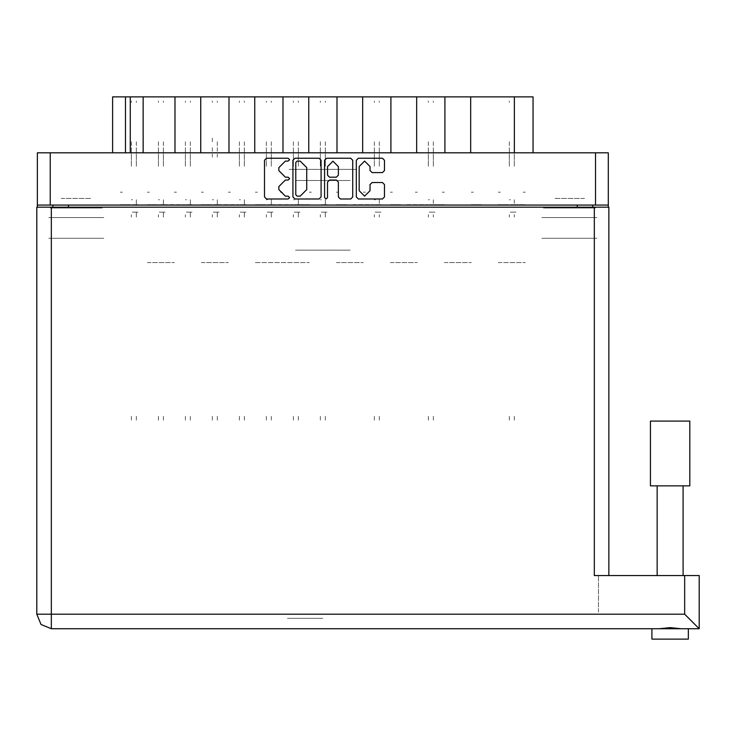 <?xml version="1.0" encoding="UTF-8"?>
<svg xmlns="http://www.w3.org/2000/svg" width="736" height="736" viewBox="0 0 736 736"><rect width="100%" height="100%" fill="white"/><g stroke="black" fill="none" stroke-linecap="round" stroke-linejoin="round"><path stroke-width="0.55" stroke-dasharray="3.68 2.76" d="M498.3 96.913L500.36 96.913L498.3 96.913M498.3 192.225L500.36 192.225L498.3 192.225M471.307 96.913L473.368 96.913L471.307 96.913M471.307 192.225L473.368 192.225L471.307 192.225M444.314 96.913L442.253 96.913L444.314 96.913M444.314 192.225L442.253 192.225L444.314 192.225M390.319 96.913L392.38 96.913L390.319 96.913M390.319 192.225L392.38 192.225L390.319 192.225M336.334 96.913L338.394 96.913L336.334 96.913M336.334 192.225L338.394 192.225L336.334 192.225M417.321 96.913L415.26 96.913L417.321 96.913M417.321 192.225L415.26 192.225L417.321 192.225M363.326 96.913L365.387 96.913L363.326 96.913M363.326 192.225L365.387 192.225L363.326 192.225M309.341 96.913L311.402 96.913L309.341 96.913M309.341 192.225L311.402 192.225L309.341 192.225M255.346 96.913L257.407 96.913L255.346 96.913M255.346 192.225L257.407 192.225L255.346 192.225M201.36 96.913L203.421 96.913L201.36 96.913M201.36 192.225L203.421 192.225L201.36 192.225M147.375 96.913L149.436 96.913L147.375 96.913M147.375 192.225L149.436 192.225L147.375 192.225M282.348 96.913L280.287 96.913L282.348 96.913M282.348 192.225L280.287 192.225L282.348 192.225M228.353 96.913L230.414 96.913L228.353 96.913M228.353 192.225L230.414 192.225L228.353 192.225M174.368 96.913L176.428 96.913L174.368 96.913M174.368 192.225L176.428 192.225L174.368 192.225M120.382 96.913L122.434 96.913L120.382 96.913M120.382 192.225L122.434 192.225L120.382 192.225M356.583 169.381L289.092 169.381L356.583 169.381M295.532 180.532L350.143 180.532L295.532 180.532M356.583 96.913L289.092 96.913L356.583 96.913M61.198 208.003L91.31 208.003L61.198 208.003M61.198 238.326L91.31 238.326L61.198 238.326M61.198 198.453L91.31 198.453L61.198 198.453M61.198 217.562L91.31 217.562L61.198 217.562M554.364 208.003L584.476 208.003L554.364 208.003M584.476 238.326L554.364 238.326L584.476 238.326M584.476 198.453L554.364 198.453L584.476 198.453M584.476 217.562L554.364 217.562L584.476 217.562M595.378 152.775L543.462 152.775L595.378 152.775M595.378 208.003L543.462 208.003L595.378 208.003M102.212 152.775L50.296 152.775L102.212 152.775M102.212 208.003L50.296 208.003L102.212 208.003M541.908 238.326L596.933 238.326L541.908 238.326M541.908 217.562L596.933 217.562L541.908 217.562M48.742 238.326L103.767 238.326L48.742 238.326M48.742 217.562L103.767 217.562L48.742 217.562M514.804 96.913L508.788 96.913L514.804 96.913M514.804 204.682L525.292 204.682L514.804 204.682M498.3 262.614L525.292 262.614L498.3 262.614M498.3 204.682L508.788 204.682L498.3 204.682M487.812 96.913L481.795 96.913L487.812 96.913M471.307 204.682L481.795 204.682L471.307 204.682M460.819 96.913L454.793 96.913L460.819 96.913M444.314 262.614L471.307 262.614L444.314 262.614M444.314 204.682L433.826 204.682L444.314 204.682M406.833 96.913L400.807 96.913L406.833 96.913M406.833 204.682L427.8 204.682L406.833 204.682M390.319 262.614L417.321 262.614L390.319 262.614M390.319 204.682L400.807 204.682L390.319 204.682M352.838 96.913L346.822 96.913L352.838 96.913M352.838 204.682L373.814 204.682L352.838 204.682M336.334 262.614L363.326 262.614L336.334 262.614M336.334 204.682L346.822 204.682L336.334 204.682M433.826 96.913L427.8 96.913L433.826 96.913M379.84 96.913L373.814 96.913L379.84 96.913M325.846 96.913L319.829 96.913L325.846 96.913M309.341 204.682L298.853 204.682L309.341 204.682M271.86 96.913L265.834 96.913L271.86 96.913M271.86 204.682L292.827 204.682L271.86 204.682M255.346 262.614L309.341 262.614L255.346 262.614M255.346 204.682L265.834 204.682L255.346 204.682M217.874 96.913L211.848 96.913L217.874 96.913M217.874 204.682L238.841 204.682L217.874 204.682M201.36 262.614L228.353 262.614L201.36 262.614M201.36 204.682L211.848 204.682L201.36 204.682M163.88 96.913L157.863 96.913L163.88 96.913M163.88 204.682L184.856 204.682L163.88 204.682M147.375 262.614L174.368 262.614L147.375 262.614M147.375 204.682L157.863 204.682L147.375 204.682M298.853 96.913L292.827 96.913L298.853 96.913M244.867 96.913L238.841 96.913L244.867 96.913M190.872 96.913L184.856 96.913L190.872 96.913M136.887 96.913L130.861 96.913L136.887 96.913M120.382 204.682L130.861 204.682L120.382 204.682M295.532 250.157L350.143 250.157L295.532 250.157M52.891 205.096L68.466 205.096L52.891 205.096M577.208 205.096L592.784 205.096L577.208 205.096M37.315 205.096L50.195 205.096M595.479 205.096L608.35 205.096M68.466 238.326L52.891 238.326L68.466 238.326M592.784 238.326L577.208 238.326L592.784 238.326M470.681 152.775L444.93 152.775L470.681 152.775M470.681 96.913L444.93 96.913M416.696 152.775L390.945 152.775L416.696 152.775M416.696 96.913L390.945 96.913M362.701 152.775L336.959 152.775L362.701 152.775M362.701 96.913L336.959 96.913M282.964 152.775L308.715 152.775L282.964 152.775M282.964 96.913L308.715 96.913M228.979 152.775L254.73 152.775L228.979 152.775M228.979 96.913L254.73 96.913M174.993 152.775L200.735 152.775L174.993 152.775M174.993 96.913L200.735 96.913M507.334 152.775L514.39 152.775M143.115 152.775L130.244 152.775M125.47 152.775L131.284 152.775M608.35 152.775L595.479 152.775M50.195 152.775L37.315 152.775M523.232 96.913L525.292 96.913L523.232 96.913M533.085 96.913L507.334 96.913M131.284 96.913L112.59 96.913M523.232 192.225L525.292 192.225L523.232 192.225M509.303 147.651L509.303 166.612L509.303 147.651M514.289 147.651L514.289 166.612L514.289 147.651M514.289 199.704L514.289 204.682L514.289 199.704M509.303 141.763L509.303 146.961L509.303 141.763M514.289 141.763L514.289 146.961L514.289 141.763M514.289 214.654L514.289 217.148L514.289 214.654M510.434 204.682L513.875 204.682L510.434 204.682M515.954 204.682L514.289 204.682L515.954 204.682M514.289 416.282L514.289 421.47L514.289 416.282M514.289 101.071L514.289 102.396L514.289 101.071M509.303 214.654L509.303 217.148L509.303 214.654M509.303 416.282L509.303 421.47L509.303 416.282M509.303 102.396L509.303 101.071L509.303 102.396M513.875 212.161L510.048 212.161L513.875 212.161M514.289 212.161L515.954 212.161L514.289 212.161M509.303 199.704L510.434 199.704L509.303 199.704M651.958 639.087L688.298 639.087M651.958 628.7L688.298 628.7M656.632 628.7L659.327 628.7L656.632 628.7M670.128 575.543L683.624 575.543L670.128 575.543M322.837 628.7L287.537 628.7L322.837 628.7M322.837 618.323L287.537 618.323L322.837 618.323M670.128 485.843L683.109 485.843L670.128 485.843M683.624 628.7L680.929 628.7L683.624 628.7M608.874 575.543L594.338 575.543L608.874 575.543M608.874 207.175L594.338 207.175M51.336 207.175L36.8 207.175M598.488 612.094L598.488 575.543L598.488 612.094M699.2 575.543L684.664 575.543M650.403 485.843L650.403 433.513L650.403 485.843L689.853 485.843L689.853 433.513L689.853 485.843M689.853 421.056L650.403 421.056M131.385 147.651L131.385 166.612L131.385 147.651M136.372 147.651L136.372 166.612L136.372 147.651M136.372 199.704L136.372 204.682L136.372 199.704L136.372 204.682L138.028 204.682L136.372 204.682L136.372 199.704L136.372 204.682L138.028 204.682L136.372 204.682L136.372 199.704L136.372 204.682L138.028 204.682L136.372 204.682L136.372 199.704L136.372 204.682L138.028 204.682L136.372 204.682L136.372 199.704L136.372 204.682L138.028 204.682L136.372 204.682L136.372 199.704L136.372 204.682L138.028 204.682L136.372 204.682L136.372 199.704L136.372 204.682L138.028 204.682L136.372 204.682L136.372 199.704M131.385 141.763L131.385 146.961L131.385 141.763M136.372 141.763L136.372 146.961L136.372 141.763M136.372 214.654L136.372 217.148L136.372 212.161L138.028 212.161L136.372 212.161L136.372 217.148L136.372 212.161L138.028 212.161L136.372 212.161L136.372 217.148L136.372 212.161L138.028 212.161L136.372 212.161L136.372 217.148L136.372 212.161L138.028 212.161L136.372 212.161L136.372 217.148L136.372 212.161L138.028 212.161L136.372 212.161L136.372 217.148L136.372 212.161L138.028 212.161L136.372 212.161L136.372 217.148L136.372 212.161L138.028 212.161L136.372 212.161L136.372 217.148L136.372 214.654M132.517 204.682L135.948 204.682L132.517 204.682M136.372 416.282L136.372 421.47L136.372 416.282M136.372 101.071L136.372 102.396L136.372 101.071M131.385 214.654L131.385 217.148L131.385 214.654M131.385 416.282L131.385 421.47L131.385 416.282M131.385 102.396L131.385 101.071L131.385 102.396M135.948 212.161L132.121 212.161L135.948 212.161M131.385 199.704L132.517 199.704L131.385 199.704M158.378 147.651L158.378 166.612L158.378 147.651M163.364 147.651L163.364 166.612L163.364 147.651M163.364 199.704L163.364 204.682L163.364 199.704L163.364 204.682L165.02 204.682L163.364 204.682L163.364 199.704L163.364 204.682L165.02 204.682L163.364 204.682L163.364 199.704L163.364 204.682L165.02 204.682L163.364 204.682L163.364 199.704L163.364 204.682L165.02 204.682L163.364 204.682L163.364 199.704M158.378 141.763L158.378 146.961L158.378 141.763M163.364 141.763L163.364 146.961L163.364 141.763M163.364 214.654L163.364 217.148L163.364 212.161L165.02 212.161L163.364 212.161L163.364 217.148L163.364 212.161L165.02 212.161L163.364 212.161L163.364 217.148L163.364 212.161L165.02 212.161L163.364 212.161L163.364 217.148L163.364 212.161L165.02 212.161L163.364 212.161L163.364 217.148L163.364 214.654M159.51 204.682L162.95 204.682L159.51 204.682M163.364 416.282L163.364 421.47L163.364 416.282M163.364 101.071L163.364 102.396L163.364 101.071M158.378 214.654L158.378 217.148L158.378 214.654M158.378 416.282L158.378 421.47L158.378 416.282M158.378 102.396L158.378 101.071L158.378 102.396M162.95 212.161L159.114 212.161L162.95 212.161M158.378 199.704L159.51 199.704L158.378 199.704M374.33 147.651L374.33 166.612L374.33 147.651M379.316 147.651L379.316 166.612L379.316 147.651M379.316 199.704L379.316 204.682L379.316 199.704M374.33 141.763L374.33 146.961L374.33 141.763M379.316 141.763L379.316 146.961L379.316 141.763M379.316 214.654L379.316 217.148L379.316 214.654M375.47 204.682L378.902 204.682L375.47 204.682M380.981 204.682L379.316 204.682L380.981 204.682M379.316 416.282L379.316 421.47L379.316 416.282M379.316 101.071L379.316 102.396L379.316 101.071M374.33 214.654L374.33 217.148L374.33 214.654M374.33 416.282L374.33 421.47L374.33 416.282M374.33 102.396L374.33 101.071L374.33 102.396M378.902 212.161L375.075 212.161L378.902 212.161M379.316 212.161L380.981 212.161L379.316 212.161M374.33 199.704L375.47 199.704L374.33 199.704M428.324 147.651L428.324 166.612L428.324 147.651M433.302 147.651L433.302 166.612L433.302 147.651M433.302 199.704L433.302 204.682L433.302 199.704M428.324 141.763L428.324 146.961L428.324 141.763M433.302 141.763L433.302 146.961L433.302 141.763M433.302 214.654L433.302 217.148L433.302 214.654M429.456 204.682L432.888 204.682L429.456 204.682M434.967 204.682L433.302 204.682L434.967 204.682M433.302 416.282L433.302 421.47L433.302 416.282M433.302 101.071L433.302 102.396L433.302 101.071M428.324 214.654L428.324 217.148L428.324 214.654M428.324 416.282L428.324 421.47L428.324 416.282M428.324 102.396L428.324 101.071L428.324 102.396M432.888 212.161L429.06 212.161L432.888 212.161M433.302 212.161L434.967 212.161L433.302 212.161M428.324 199.704L429.456 199.704L428.324 199.704M185.371 147.651L185.371 166.612L185.371 147.651M190.357 147.651L190.357 166.612L190.357 147.651M190.357 199.704L190.357 204.682L190.357 199.704L190.357 204.682L192.013 204.682L190.357 204.682L190.357 199.704L190.357 204.682L192.013 204.682L190.357 204.682L190.357 199.704L190.357 204.682L192.013 204.682L190.357 204.682L190.357 199.704L190.357 204.682L192.013 204.682L190.357 204.682L190.357 199.704L190.357 204.682L192.013 204.682L190.357 204.682L190.357 199.704L190.357 204.682L192.013 204.682L190.357 204.682L190.357 199.704L190.357 204.682L192.013 204.682L190.357 204.682L190.357 199.704M185.371 141.763L185.371 146.961L185.371 141.763M190.357 141.763L190.357 146.961L190.357 141.763M190.357 214.654L190.357 217.148L190.357 212.161L192.013 212.161L190.357 212.161L190.357 217.148L190.357 212.161L192.013 212.161L190.357 212.161L190.357 217.148L190.357 212.161L192.013 212.161L190.357 212.161L190.357 217.148L190.357 212.161L192.013 212.161L190.357 212.161L190.357 217.148L190.357 212.161L192.013 212.161L190.357 212.161L190.357 217.148L190.357 212.161L192.013 212.161L190.357 212.161L190.357 217.148L190.357 212.161L192.013 212.161L190.357 212.161L190.357 217.148L190.357 214.654M186.502 204.682L189.943 204.682L186.502 204.682M190.357 416.282L190.357 421.47L190.357 416.282M190.357 101.071L190.357 102.396L190.357 101.071M185.371 214.654L185.371 217.148L185.371 214.654M185.371 416.282L185.371 421.47L185.371 416.282M185.371 102.396L185.371 101.071L185.371 102.396M189.943 212.161L186.116 212.161L189.943 212.161M185.371 199.704L186.502 199.704L185.371 199.704M239.366 147.651L239.366 166.612L239.366 147.651M244.343 147.651L244.343 166.612L244.343 147.651M244.343 199.704L244.343 204.682L244.343 199.704L244.343 204.682L246.008 204.682L244.343 204.682L244.343 199.704L244.343 204.682L246.008 204.682L244.343 204.682L244.343 199.704L244.343 204.682L246.008 204.682L244.343 204.682L244.343 199.704L244.343 204.682L246.008 204.682L244.343 204.682L244.343 199.704L244.343 204.682L246.008 204.682L244.343 204.682L244.343 199.704L244.343 204.682L246.008 204.682L244.343 204.682L244.343 199.704L244.343 204.682L246.008 204.682L244.343 204.682L244.343 199.704M239.366 141.763L239.366 146.961L239.366 141.763M244.343 141.763L244.343 146.961L244.343 141.763M244.343 214.654L244.343 217.148L244.343 212.161L246.008 212.161L244.343 212.161L244.343 217.148L244.343 212.161L246.008 212.161L244.343 212.161L244.343 217.148L244.343 212.161L246.008 212.161L244.343 212.161L244.343 217.148L244.343 212.161L246.008 212.161L244.343 212.161L244.343 217.148L244.343 212.161L246.008 212.161L244.343 212.161L244.343 217.148L244.343 212.161L246.008 212.161L244.343 212.161L244.343 217.148L244.343 212.161L246.008 212.161L244.343 212.161L244.343 217.148L244.343 214.654M240.497 204.682L243.929 204.682L240.497 204.682M244.343 416.282L244.343 421.47L244.343 416.282M244.343 101.071L244.343 102.396L244.343 101.071M239.366 214.654L239.366 217.148L239.366 214.654M239.366 416.282L239.366 421.47L239.366 416.282M239.366 102.396L239.366 101.071L239.366 102.396M243.929 212.161L240.102 212.161L243.929 212.161M239.366 199.704L240.497 199.704L239.366 199.704M293.351 147.651L293.351 166.612L293.351 147.651M298.338 147.651L298.338 166.612L298.338 147.651M298.338 199.704L298.338 204.682L298.338 199.704L298.338 204.682L299.994 204.682L298.338 204.682L298.338 199.704L298.338 204.682L299.994 204.682L298.338 204.682L298.338 199.704L298.338 204.682L299.994 204.682L298.338 204.682L298.338 199.704L298.338 204.682L299.994 204.682L298.338 204.682L298.338 199.704L298.338 204.682L299.994 204.682L298.338 204.682L298.338 199.704M293.351 141.763L293.351 146.961L293.351 141.763M298.338 141.763L298.338 146.961L298.338 141.763M298.338 214.654L298.338 217.148L298.338 212.161L299.994 212.161L298.338 212.161L298.338 217.148L298.338 212.161L299.994 212.161L298.338 212.161L298.338 217.148L298.338 212.161L299.994 212.161L298.338 212.161L298.338 217.148L298.338 212.161L299.994 212.161L298.338 212.161L298.338 217.148L298.338 212.161L299.994 212.161L298.338 212.161L298.338 217.148L298.338 214.654M294.483 204.682L297.914 204.682L294.483 204.682M298.338 416.282L298.338 421.47L298.338 416.282M298.338 101.071L298.338 102.396L298.338 101.071M293.351 214.654L293.351 217.148L293.351 214.654M293.351 416.282L293.351 421.47L293.351 416.282M293.351 102.396L293.351 101.071L293.351 102.396M297.914 212.161L294.087 212.161L297.914 212.161M293.351 199.704L294.483 199.704L293.351 199.704M138.028 204.682L136.372 204.682L138.028 204.682M136.372 212.161L138.028 212.161L136.372 212.161M192.013 204.682L190.357 204.682L192.013 204.682M190.357 212.161L192.013 212.161L190.357 212.161M246.008 204.682L244.343 204.682L246.008 204.682M244.343 212.161L246.008 212.161L244.343 212.161M299.994 204.682L298.338 204.682L299.994 204.682M298.338 212.161L299.994 212.161L298.338 212.161M212.364 147.651L212.364 157.136M217.35 147.651L217.35 157.136M217.35 199.704L217.35 204.682L217.35 199.704L217.35 204.682L219.015 204.682L217.35 204.682L217.35 199.704L217.35 204.682L219.015 204.682L217.35 204.682L217.35 199.704L217.35 204.682L219.015 204.682L217.35 204.682L217.35 202.188M212.364 141.763L212.364 137.126M217.35 141.763L217.35 146.961L217.35 141.763M217.35 214.654L217.35 217.148L217.35 212.161L219.015 212.161L217.35 212.161L217.35 217.148L217.35 212.161L219.015 212.161L217.35 212.161L217.35 217.148L217.35 212.161L219.015 212.161L217.35 212.161L217.35 217.148L217.35 214.654M213.495 204.682L216.936 204.682L213.495 204.682M217.35 416.282L217.35 421.47L217.35 416.282M217.35 101.071L217.35 102.396L217.35 101.071M212.364 214.654L212.364 217.148L212.364 214.654M212.364 416.282L212.364 421.47L212.364 416.282M212.364 102.396L212.364 101.071L212.364 102.396M216.936 212.161L213.109 212.161L216.936 212.161M212.364 199.704L213.495 199.704L212.364 199.704M266.358 147.651L266.358 166.612L266.358 147.651M271.336 147.651L271.336 166.612L271.336 147.651M271.336 199.704L271.336 204.682L271.336 199.704L271.336 204.682L273.001 204.682L271.336 204.682L271.336 199.704L271.336 204.682L273.001 204.682L271.336 204.682L271.336 199.704L271.336 204.682L273.001 204.682L271.336 204.682L271.336 199.704M266.358 141.763L266.358 146.961L266.358 141.763M271.336 141.763L271.336 146.961L271.336 141.763M271.336 214.654L271.336 217.148L271.336 212.161L273.001 212.161L271.336 212.161L271.336 217.148L271.336 212.161L273.001 212.161L271.336 212.161L271.336 217.148L271.336 212.161L273.001 212.161L271.336 212.161L271.336 217.148L271.336 214.654M267.49 204.682L270.922 204.682L267.49 204.682M271.336 416.282L271.336 421.47L271.336 416.282M271.336 101.071L271.336 102.396L271.336 101.071M266.358 214.654L266.358 217.148L266.358 214.654M266.358 416.282L266.358 421.47L266.358 416.282M266.358 102.396L266.358 101.071L266.358 102.396M270.922 212.161L267.094 212.161L270.922 212.161M266.358 199.704L267.49 199.704L266.358 199.704M320.344 147.651L320.344 166.612L320.344 147.651M325.33 147.651L325.33 166.612L325.33 147.651M325.33 199.704L325.33 204.682L325.33 199.704L325.33 204.682L326.986 204.682L325.33 204.682L325.33 199.704L325.33 204.682L326.986 204.682L325.33 204.682L325.33 199.704M320.344 141.763L320.344 146.961L320.344 141.763M325.33 141.763L325.33 146.961L325.33 141.763M325.33 214.654L325.33 217.148L325.33 212.161L326.986 212.161L325.33 212.161L325.33 217.148L325.33 212.161L326.986 212.161L325.33 212.161L325.33 217.148L325.33 214.654M321.476 204.682L324.916 204.682L321.476 204.682M325.33 416.282L325.33 421.47L325.33 416.282M325.33 101.071L325.33 102.396L325.33 101.071M320.344 214.654L320.344 217.148L320.344 214.654M320.344 416.282L320.344 421.47L320.344 416.282M320.344 102.396L320.344 101.071L320.344 102.396M324.916 212.161L321.08 212.161L324.916 212.161M320.344 199.704L321.476 199.704L320.344 199.704M326.986 204.682L325.33 204.682L326.986 204.682M325.33 212.161L326.986 212.161L325.33 212.161M219.015 204.682L217.35 204.682L219.015 204.682M217.35 212.161L219.015 212.161L217.35 212.161M273.001 204.682L271.336 204.682L273.001 204.682M271.336 212.161L273.001 212.161L271.336 212.161M165.02 204.682L163.364 204.682L165.02 204.682M163.364 212.161L165.02 212.161L163.364 212.161"/><path stroke-width="1.1" d="M50.195 205.096L37.315 205.096L37.315 152.775L608.35 152.775L608.35 205.096L50.195 205.096L50.195 152.775M174.993 152.775L174.993 96.913L200.735 96.913L200.735 152.775M228.979 152.775L228.979 96.913L254.73 96.913L254.73 152.775M282.964 152.775L282.964 96.913L308.715 96.913L308.715 152.775M362.701 152.775L362.701 96.913L308.715 96.913M416.696 152.775L416.696 96.913L362.701 96.913M470.681 152.775L470.681 96.913L416.696 96.913M112.59 152.775L112.59 96.913L174.993 96.913M514.39 152.775L514.39 96.913L533.085 96.913L533.085 152.775M670.128 485.843L650.403 485.843L650.403 421.056L689.853 421.056L689.853 485.843L670.128 485.843M688.298 639.087L688.298 628.7L688.298 639.087L651.958 639.087L651.958 628.7L653.862 628.7L51.336 628.7L51.336 614.164L36.8 614.164L36.8 207.175L608.874 207.175L608.874 575.543M688.298 628.7L653.862 628.7M684.664 575.543L699.2 575.543L699.2 628.7L684.664 614.164L684.664 575.543L594.338 575.543L594.338 207.175M370.07 166.548L364.624 161.092L359.168 166.548L359.168 190.698L364.624 196.153L370.07 190.698L370.07 184.534L372.112 182.5L382.407 182.5L384.44 184.534L384.44 196.972L382.407 199.005L358.349 199.005L356.316 196.972L356.316 160.282L358.349 158.24L382.407 158.24L384.44 160.282L384.44 170.577L382.407 172.61L372.112 172.61L370.07 170.577L370.07 166.548M288.19 180.053L289.616 178.627L288.19 177.201L285.384 177.201L278.861 170.678L278.861 167.615L285.384 161.092L288.19 161.092L289.616 159.666L288.19 158.24L266.533 158.24L264.491 160.282L264.491 196.972L266.533 199.005L288.19 199.005L289.616 197.579L288.19 196.153L285.384 196.153L278.861 189.63L278.861 186.576L285.384 180.053L288.19 180.053M338.376 166.649L332.93 161.193L327.474 166.649L327.474 175.159L329.507 177.201L336.343 177.201L338.376 175.159L338.376 166.649M51.336 628.7L41.06 624.45L36.8 614.164M326.048 199.005L327.474 197.579L327.474 182.086L329.507 180.053L336.343 180.053L338.376 182.086L338.376 196.972L340.418 199.005L350.713 199.005L352.746 196.972L352.746 160.282L350.713 158.24L326.655 158.24L324.622 160.282L324.622 197.579L326.048 199.005M321.052 196.972L321.052 160.282L319.019 158.24L294.961 158.24L292.928 160.282L292.928 196.972L294.961 199.005L319.019 199.005L321.052 196.972M37.315 205.096L37.315 207.175M608.35 205.096L608.35 207.175M52.891 207.175L52.891 205.096L52.891 207.175M592.784 205.096L592.784 207.175M143.115 152.775L143.115 96.913M228.979 96.913L200.735 96.913M282.964 96.913L254.73 96.913M336.959 152.775L336.959 96.913M390.945 152.775L390.945 96.913M444.93 152.775L444.93 96.913M514.39 96.913L470.681 96.913M297.206 161.092L295.78 162.518L295.78 194.727L297.206 196.153L300.159 196.153L306.682 189.63L306.682 167.615L300.159 161.092L297.206 161.092M680.929 628.7L670.128 627.661L659.327 628.7M699.2 612.094L699.2 628.7L686.394 628.7M595.479 205.096L595.479 152.775M68.466 205.096L68.466 207.175M577.208 207.175L577.208 205.096M125.47 96.913L125.47 152.775M130.244 152.775L130.244 96.913M51.336 207.175L51.336 614.164L684.664 614.164M683.109 485.843L683.109 575.543M657.147 485.843L657.147 575.543M651.958 639.087L651.958 628.7"/></g></svg>
